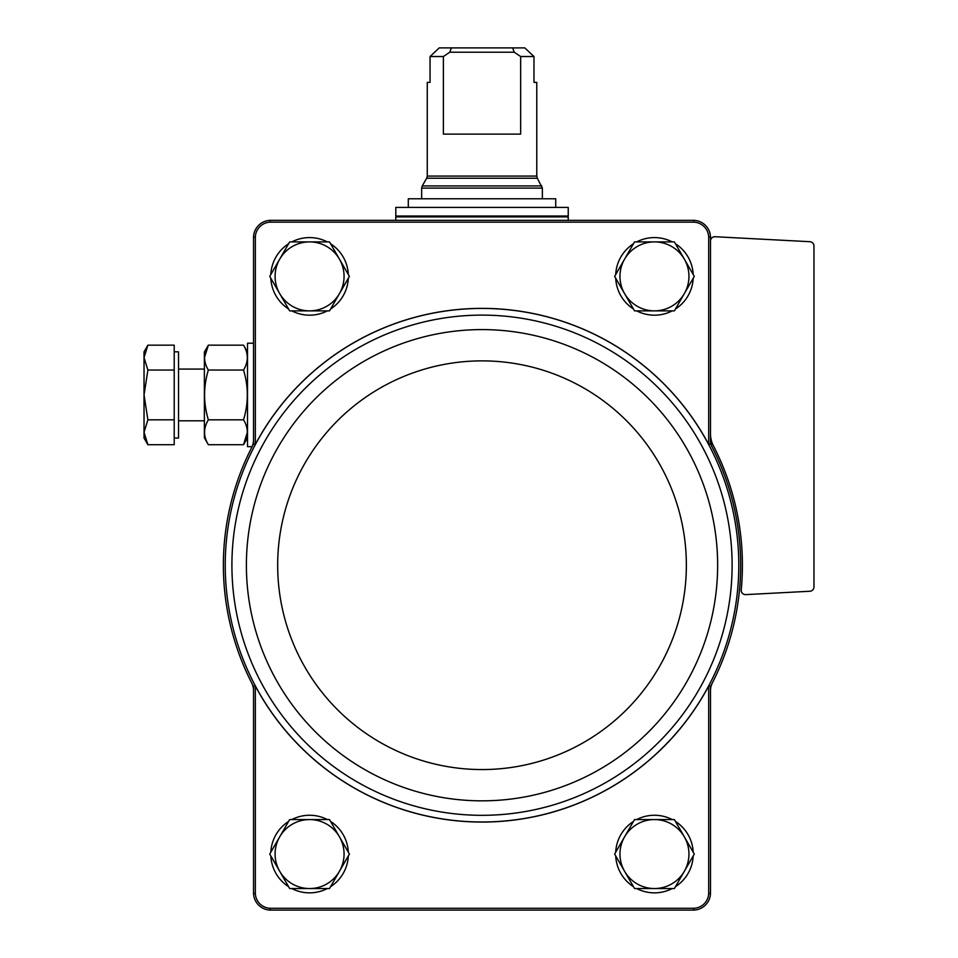 <?xml version="1.0" encoding="UTF-8"?>
<svg xmlns="http://www.w3.org/2000/svg" width="958" height="958" viewBox="0 0 958 958"><rect width="100%" height="100%" fill="white"/><g stroke="black" fill="none" stroke-linecap="round" stroke-linejoin="round"><path stroke-width="1.44" d="M255.343 893.431L255.343 686.012A256.852 256.852 0 0 0 708.692 686.012L708.692 893.431A15.448 15.448 0 0 1 693.832 908.292L270.204 908.292A15.448 15.448 0 0 1 255.343 893.431L253.535 893.455L253.535 690.682A17.244 17.244 0 0 0 251.655 682.838A258.66 258.66 0 0 0 253.535 686.467L253.535 690.682M712.381 682.838A17.244 17.244 0 0 0 710.501 690.682L710.501 686.467A258.66 258.66 0 0 0 710.501 443.973L710.501 439.758A17.244 17.244 0 0 0 712.381 447.602M255.343 686.012L253.535 686.467M253.535 439.758L253.535 443.973L255.343 444.428L255.343 237.009L253.535 236.985L253.535 439.758A17.244 17.244 0 0 1 251.655 447.602C248.146 454.607 248.146 454.607 251.655 447.602C248.146 454.607 248.146 454.607 251.655 447.602C248.146 454.607 248.146 454.607 251.655 447.602C248.146 454.607 248.146 454.607 251.655 447.602A258.66 258.66 0 0 0 251.655 682.838M710.501 439.758L710.501 236.985L708.692 237.009L708.692 444.428L710.501 443.973M710.501 686.467L708.692 686.012M253.535 893.455A17.256 17.256 0 0 0 270.18 910.1L693.855 910.1A17.256 17.256 0 0 0 710.501 893.455L708.692 893.431M710.501 893.455L710.501 690.682M710.501 236.985A17.256 17.256 0 0 0 693.855 220.34L270.18 220.34A17.256 17.256 0 0 0 253.535 236.985M708.692 444.428A256.852 256.852 0 0 0 255.343 444.428M708.692 237.009A15.448 15.448 0 0 0 693.832 222.148L270.204 222.148A15.448 15.448 0 0 0 255.343 237.009M270.204 222.148L270.18 220.34M693.855 220.34L693.832 222.148M270.18 910.1L270.204 908.292M693.832 908.292L693.855 910.1M253.535 443.973A258.66 258.66 0 0 0 251.655 447.602M710.501 241.033A4.311 4.311 0 0 1 715.039 236.722L809.881 241.703A4.311 4.311 0 0 1 813.965 246.002L813.965 586.955A4.311 4.311 0 0 1 809.881 591.254L745.743 594.619A4.311 4.311 0 0 1 741.229 589.9A260.384 260.384 0 0 0 713.387 445.757A25.866 25.866 0 0 1 710.501 433.902M270.827 274.527A38.799 38.799 0 0 1 288.598 243.751M291.807 241.895A38.799 38.799 0 0 1 327.349 241.895M330.558 243.751A38.799 38.799 0 0 1 348.329 274.527M348.329 278.239A38.799 38.799 0 0 1 330.558 309.015M327.349 310.871A38.799 38.799 0 0 1 291.807 310.871M288.598 309.015A38.799 38.799 0 0 1 270.827 278.239M270.827 852.201A38.799 38.799 0 0 1 288.598 821.425M291.807 819.569A38.799 38.799 0 0 1 327.349 819.569M330.558 821.425A38.799 38.799 0 0 1 348.329 852.201M348.329 855.913A38.799 38.799 0 0 1 330.558 886.689M327.349 888.545A38.799 38.799 0 0 1 291.807 888.545M288.598 886.689A38.799 38.799 0 0 1 270.827 855.913M615.707 274.527A38.799 38.799 0 0 1 633.477 243.751M636.687 241.895A38.799 38.799 0 0 1 672.229 241.895M675.438 243.751A38.799 38.799 0 0 1 693.209 274.527M693.209 278.239A38.799 38.799 0 0 1 675.438 309.015M672.229 310.871A38.799 38.799 0 0 1 636.687 310.871M633.477 309.015A38.799 38.799 0 0 1 615.707 278.239M615.707 852.201A38.799 38.799 0 0 1 633.477 821.425M636.687 819.569A38.799 38.799 0 0 1 672.229 819.569M675.438 821.425A38.799 38.799 0 0 1 693.209 852.201M693.209 855.913A38.799 38.799 0 0 1 675.438 886.689M672.229 888.545A38.799 38.799 0 0 1 636.687 888.545M633.477 886.689A38.799 38.799 0 0 1 615.707 855.913M634.543 888.545L614.629 854.057L634.543 819.569L674.372 819.569L694.287 854.057L674.372 888.545L634.543 888.545M654.458 819.569A34.488 34.488 0 0 1 684.323 871.301A34.488 34.488 0 0 1 624.592 871.301A34.488 34.488 0 0 1 654.458 819.569M634.543 310.871L614.629 276.383L634.543 241.895L674.372 241.895L694.287 276.383L674.372 310.871L634.543 310.871M654.458 241.895A34.488 34.488 0 0 1 684.323 293.627A34.488 34.488 0 0 1 624.592 293.627A34.488 34.488 0 0 1 654.458 241.895M289.663 888.545L269.749 854.057L289.663 819.569L329.492 819.569L349.407 854.057L329.492 888.545L289.663 888.545M309.578 819.569A34.488 34.488 0 0 1 339.443 871.301A34.488 34.488 0 0 1 279.712 871.301A34.488 34.488 0 0 1 309.578 819.569M269.749 276.383L289.663 241.895L329.492 241.895L349.407 276.383L329.492 310.871L289.663 310.871L269.749 276.383M309.578 241.895A34.488 34.488 0 0 1 339.443 293.627A34.488 34.488 0 0 1 279.712 293.627A34.488 34.488 0 0 1 309.578 241.895M520.649 56.522L533.977 56.522L524.804 47.9L533.977 56.522L533.977 82.388L536.767 82.388L536.767 176.08L427.268 176.08L427.268 82.388L430.058 82.388L430.058 56.522L439.231 47.9L430.058 56.522L443.386 56.522L443.386 134.12L520.649 134.12L520.649 56.522L514.242 52.211L512.65 47.9L451.386 47.9L449.793 52.211L443.386 56.522M451.386 47.9L439.231 47.9M524.804 47.9L512.65 47.9M568.238 207.407L395.798 207.407L395.798 216.029L568.238 216.029L568.238 207.407M408.3 207.407L408.3 198.785L555.736 198.785L555.736 207.407M514.242 52.211L449.793 52.211M252.086 446.668L247.499 446.668L247.499 343.204L253.535 343.204M147.891 444.716L174.212 444.716L174.212 345.155L147.891 345.155L144.035 357.597L147.891 370.051L144.035 394.935L147.891 419.82L144.035 432.274L147.891 444.716L144.035 432.274L144.035 438.046L147.891 444.716L144.035 432.274L144.035 351.826L147.891 345.155M174.212 351.826L178.523 351.826L178.523 438.046L174.212 438.046M174.212 419.82L147.891 419.82M174.212 370.051L147.891 370.051M208.365 345.155L204.389 352.041L204.389 437.83L208.365 444.716C203.312 436.441 203.312 428.154 208.365 419.82C203.312 403.198 203.312 386.601 208.365 370.051C203.312 361.777 203.312 353.478 208.365 345.155L204.509 357.597L208.365 345.155L243.524 345.155C248.577 353.43 248.577 361.717 243.524 370.051C248.577 386.673 248.577 403.27 243.524 419.82L208.365 419.82M243.524 370.051L208.365 370.051M243.524 419.82C248.577 428.094 248.577 436.393 243.524 444.716L247.38 432.274L243.524 444.716L208.365 444.716M253.319 448.452A256.78 256.78 0 0 0 421.963 814.875A256.78 256.78 0 0 0 738.798 565.22A256.78 256.78 0 0 0 253.319 448.452M732.116 565.22A250.098 250.098 0 0 0 356.963 348.628A250.098 250.098 0 0 0 356.963 781.812A250.098 250.098 0 0 0 732.116 565.22M717.638 565.22A235.62 235.62 0 0 0 364.208 361.166A235.62 235.62 0 0 0 364.208 769.274A235.62 235.62 0 0 0 717.638 565.22M686.359 565.22A204.341 204.341 0 0 0 379.847 388.253A204.341 204.341 0 0 0 379.847 742.187A204.341 204.341 0 0 0 686.359 565.22M427.268 176.08L426.693 178.236L537.342 178.236L542.372 188.091L421.664 188.091L421.664 198.785M541.797 185.936L422.239 185.936L421.664 188.091M567.375 216.029L568.238 216.891L395.798 216.891L396.66 216.029M542.372 188.091L542.372 198.785M537.342 178.236L536.767 176.08M426.693 178.236L422.239 185.936M395.798 216.891L395.798 220.34M568.238 216.891L568.238 220.34M178.523 420.801L204.389 420.801M178.523 369.07L204.389 369.07M247.499 352.041L243.524 345.155M247.499 437.83L243.524 444.716"/></g></svg>
